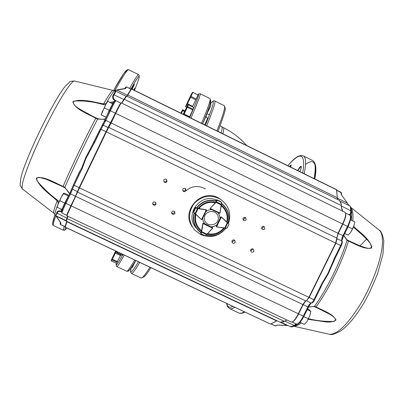 <?xml version="1.0" encoding="UTF-8"?>
<svg xmlns="http://www.w3.org/2000/svg" width="404" height="404" viewBox="0 0 404 404"><rect width="100%" height="100%" fill="white"/><g stroke="black" fill="none" stroke-linecap="round" stroke-linejoin="round"><path stroke-width="0.61" d="M206.136 115.438L206.212 117.291M131.573 267.201L132.305 267.504L135.805 260.524M133.684 263.964L132.249 267.468M209.479 114.923L206.767 113.585C207.171 113.433 211.11 105.383 211.019 104.909L210.004 104.373M204.712 124.876L207.772 118.099L205.459 116.918M297.637 170.528C299.218 167.781 300.364 166.362 301.076 166.271L301.344 166.665C301.404 167.579 300.914 169.236 299.869 171.624M289.4 166.483L291.037 164.913L290.885 167.211M205.439 188.91C198.132 185.042 191.395 185.885 185.224 191.44M297.96 170.69C299.455 168.099 300.541 166.761 301.212 166.685L301.349 166.751M289.713 166.635L291.228 165.317M133.769 90.021L134.88 88.138L134.108 90.188M131.724 89.016L134.33 84.219L132.234 89.264M134.128 89.345L133.83 90.052M121.099 79.755L121.968 78.487M133.608 85.345L131.941 89.122M122.947 254.454L122.377 255.495L116.872 252.894L116.68 252.581L117.13 251.707M117.428 251.849L117.034 252.621L122.548 255.227M117.003 251.647L116.68 252.581M117.034 252.621L116.7 252.641M120.897 254.798L116.458 263.307L111.307 260.883L111.125 260.55L115.903 251.131M117.205 262.292L112.009 259.848L111.307 260.883M120.513 255.611L115.312 253.156L112.322 259.247L117.519 261.696M116.185 251.263L115.751 252.217L116.726 252.677M115.6 250.99L111.125 260.55M112.322 259.247L111.928 259.434L112.009 259.848M115.751 252.217L115.292 252.576L115.312 253.156M184.487 111.539L182.669 110.645L181.371 113.408M184.855 110.772L182.871 109.792L182.881 110.151L184.719 111.055M181.108 113.277L182.487 109.903L180.851 113.15M182.881 110.151L182.669 110.645M182.487 109.903L182.871 109.792M197.975 94.945L192.597 92.213L192.814 92.395L191.026 96.425L196.223 98.99L197.975 94.945L192.814 92.395M192.375 106.818L196.223 98.99M187.875 104.914L187.062 104.515L185.739 106.833L186.643 107.282M195.804 99.879L190.607 97.313L187.441 103.772L192.632 106.328M190.537 96.753L192.541 92.238L191.016 94.935L185.512 106.585L190.537 96.753L190.607 97.313M187.441 103.772L187.017 104.025L187.062 104.515M191.026 96.425L190.582 96.753M183.557 114.478L187.911 104.843L188.299 104.808L193.768 107.504L189.385 117.342M192.859 110.04L187.34 107.318L184.138 114.039L189.673 116.761M188.299 104.808L187.663 106.6L193.178 109.317M187.911 104.843L183.179 114.297M184.138 114.039L183.648 114.524M187.663 106.6L187.249 106.833L187.34 107.318M201.02 233.795L202.308 234.684L201.025 233.658L202.798 223.589L203.399 223.235L203.005 223.553L212.544 228.159L212.57 227.684L212.61 228.321L206.641 234.689M201.51 231.638L201.147 233.805L200.485 232.401L201.041 233.876M205.217 235.84L203.656 235.335L204.889 235.82M201.147 233.805L205.121 235.8L207.04 234.305L206.505 234.663L201.414 232.123M202.308 234.684L203.656 235.335L202.308 234.684M226.755 228.25L224.75 227.952L226.897 228.23L227.619 227.164L226.902 228.225L225.19 228.159L216.665 226.907L216.317 226.265L216.635 226.73L221.271 217.155L220.73 217.165L221.21 216.887L228.846 223.897M228.932 224.341L226.881 228.139M225.22 228.159L227.755 222.887M220.549 201.586L219.377 200.914L221.513 202.55L220.034 213.125L219.453 213.317L219.892 213.065L210.338 208.484L210.338 208.949L210.176 208.227M221.498 202.414L220.518 201.566L221.276 202.151L217.271 200.394L218.827 200.828L216.862 199.808L215.928 200.429L216.514 201.111M221.276 202.151L217.271 200.394M220.094 201.439L218.827 200.828M217.62 200.394L216.862 199.808L219.948 201.222M221.513 202.556L221.185 204.919L221.296 204.283L216.322 201.894L215.938 202.399L217.16 200.49L216.398 199.919L215.928 200.429M219.433 213.307L210.338 208.949L219.433 213.307M221.402 204.384L221.407 202.454M217.352 200.505L216.13 201.879M198.117 208.464L195.642 208.105L195.233 207.328L195.92 207.434L195.193 207.328L194.142 208.706L194.622 209.302L195.773 207.979L206.388 209.797L206.515 210.262L206.247 209.918L201.571 219.493L202.02 219.458L206.489 210.307M202.035 219.417L206.51 210.267L206.358 209.747M202.015 219.463L201.374 219.564L193.642 212.342L194.001 210.575L193.526 209.969L193.011 211.196L193.551 212.221M196.622 208.075L196.465 208.035C201.667 201.308 208.378 198.96 216.589 200.995M194.622 209.302L194.137 208.711L194.804 207.53L195.344 208.191L193.551 211.863M193.304 211.58L193.067 211.267M193.476 210.065L194.001 210.575M197.596 208.368L195.031 213.484L195.4 214.019C193.869 221.104 195.889 226.927 201.475 231.482M195.622 207.974L195.344 208.191M195.642 208.105L193.642 212.342M193.657 212.171L195.011 213.655M220.665 217.105L216.271 226.215L216.362 226.705M221.473 203.202L222.377 204.06M196.47 228.25C183.886 215.509 199.98 192.572 216.312 200.015M216.276 226.21L216.958 224.811L214.186 226.402L211.034 226.891L212.615 227.73M203.353 223.205L202.737 223.528M202.702 218.059L203.192 221.16L204.752 223.877M215.231 202.798C208.661 201.495 203.192 203.409 198.824 208.54L206.434 209.838M211.646 209.575L208.58 210.05L205.873 211.575M210.181 208.222L210.186 208.817M224.432 219.816L221.357 216.958L220.705 217.12M220.023 218.519L219.564 215.377L218.003 212.625M224.361 219.756L221.377 216.973M211.034 226.891L214.15 226.361L216.958 224.811L220.023 218.423L216.938 224.791M204.515 223.584L211.019 226.876L204.712 223.831M217.988 212.62L219.529 215.362L219.993 218.488M344.738 233.467L348.268 235.088L344.779 233.391M348.056 226.735L352.576 228.937L350.783 232.199L348.268 235.088M350.606 219.902L354.757 221.932L354.035 225.604L352.576 228.937M350.783 232.199L354.035 225.604M307.545 308.924L309.136 309.681L310.812 311.343L309.989 315.216L306.762 321.761L304.374 324.407L300.046 322.357M303.712 316.696L308.429 318.756M307.202 309.626L310.812 311.343M310.494 313.287L309.989 315.216L306.762 321.761M62.383 209.055L62.317 209.07C61.827 209.06 67.579 197.081 68.599 195.985M68.897 195.369L64.337 193.198L63.549 193.269L63.524 193.703L68.382 196.016L64.741 203.066L59.853 200.748L61.307 197.031L63.524 193.703M68.685 195.809L68.382 196.016M64.741 203.066L61.908 209.509L57.045 207.207L58.06 203.803L59.853 200.748M61.908 209.509L62.57 208.984M53.818 213.176L54.959 214.665C54.782 213.751 55.474 211.1 57.03 206.717L57.045 207.207M57.035 206.722L61.307 197.031L63.504 193.304M106.444 117.12C106.621 115.716 112.529 103.535 112.807 104.005M106.297 117.428L101.177 114.882L102.485 111.241L104.409 107.918L105.757 104.419L107.873 101.308L105.757 104.419L101.162 114.852M113.034 104.101L107.873 101.308M112.726 103.677L109.287 110.297L104.409 107.918M109.287 110.297L106.196 117.276L101.343 114.913M204.449 219.231C205.636 227.962 219.529 225.876 218.216 217.175C217.049 208.439 203.126 210.509 204.449 219.231M155.959 204.283L155.782 202.46C153.515 201.333 152.555 202.02 152.899 204.525C154.005 205.591 155.025 205.51 155.959 204.283M152.586 203.384L152.757 203.692C153.853 204.742 154.858 204.666 155.777 203.454L155.949 202.727M174.952 213.393L174.69 211.459C172.336 210.529 171.437 211.292 171.993 213.756C173.109 214.691 174.094 214.569 174.952 213.393M171.599 212.807C172.695 213.716 173.664 213.59 174.503 212.438L174.659 211.428M166.988 181.487L166.509 179.336C164.034 178.795 163.272 179.699 164.221 182.047C165.327 182.76 166.251 182.573 166.988 181.487M163.726 181.325L163.923 181.527C165.014 182.229 165.923 182.047 166.655 180.972L166.665 179.477M185.976 190.653L185.441 188.461C182.946 188.037 182.229 188.976 183.285 191.274C184.376 191.915 185.274 191.708 185.976 190.653M182.81 190.688L184.037 190.986L184.997 190.531L185.375 190.011L185.315 188.375M235.178 242.274L234.749 240.183C232.305 239.617 231.537 240.501 232.441 242.834C233.527 243.536 234.441 243.349 235.178 242.274M231.886 241.844L233.901 240.925L234.042 239.819M253.828 251.217L253.369 249.101C250.919 248.606 250.177 249.505 251.137 251.808C252.217 252.47 253.111 252.273 253.828 251.217M250.536 250.717L252.298 249.748L252.455 248.733M264.837 228.72L264.201 226.472C261.706 226.28 261.08 227.27 262.317 229.437L263.731 229.644L264.837 228.72M261.62 228.538L263.15 227.558L263.226 226.22M246.188 219.715L245.566 217.478C243.067 217.251 242.425 218.231 243.642 220.422L245.071 220.65L246.188 219.715M243.006 219.65L244.758 218.68L244.784 217.211M64.898 187.855L63.1 186.82L65.206 188.092M62.07 209.383L62.681 210.59M63.075 186.799L46.283 179.255L39.41 177.422C36.921 177.331 36.168 178.502 37.168 180.931C43.132 188.133 49.955 194.571 57.636 200.243L58.944 201.843M58.459 202.904L57.171 200.838C49.591 193.89 39.173 187.224 36.284 178.189C43.455 175.568 54.151 182.482 63.08 186.421L63.1 186.82L58.115 184.34M115.281 90.314L116.948 90.097L114.579 90.784M124.851 88.542L117.685 89.703M105.848 118.362L103.899 119.372L97.611 119.069L95.778 118.241C87.208 113.554 75.154 109.474 72.841 101.747C81.916 98.127 93.541 102.242 103.651 103.868L106.217 103.56M310.398 303.965L309.701 303.965M308.419 307.151L314.479 306.348L315.999 306.939L315.58 307.121L314.115 306.55M308.56 318.711C316.761 320.776 325.255 321.675 334.032 321.412C337.931 319.286 332.851 316.287 329.699 314.226L315.62 307.131M353.742 226.467C360.045 232.724 370.367 239.143 371.685 247.965C365.11 249.904 356.308 244.551 348.46 241.047L347.016 240.279C340.516 261.747 327.033 289.113 314.479 306.348L314.009 306.565L320.079 309.161M343.961 235.052L344.193 236.234L347.016 240.279L346.839 239.673L348.334 240.542L348.46 241.047C342.092 262.428 328.558 289.88 315.999 306.939C323.685 310.716 333.234 314.171 336.027 320.039C333.199 321.932 329.396 322.498 324.614 321.73L308.242 319.337M309.893 304.308L310.151 304.298M220.963 199.596L219.69 198.738C202.884 187.138 180.366 209.838 192.112 226.533M228.467 223.548C231.563 213.479 228.856 205.363 220.352 199.202C210.595 194.253 201.854 195.708 194.127 203.555C187.84 212.595 188.037 221.437 194.713 230.083L200.818 234.603C210.686 238.456 219.059 236.325 225.932 228.204M341.986 240.441L343.395 236.204M334.901 258.56L328.341 273.654L322.453 283.653L320.867 287.087M308.818 306.378L310.934 303.379M296.496 324.094L294.632 325.594C292.809 326.619 291.678 327.028 291.244 326.821M350.374 206.484L351.111 210.959C351.228 213.453 350.717 214.802 349.581 215.009M276.993 320.766L271.013 323.902M287.835 325.462L286.981 325.392L287.693 325.397M305.772 300.95L303.162 304.621L298.622 313.837C296.647 317.751 294.819 320.321 293.142 321.554L292.38 321.912M308.499 305.712L309.646 304.03L310.343 304.025L309.126 305.823L308.499 305.712L307.878 306.868L302.874 304.53L305.313 301.116L306.424 300.813L308.893 297.364L335.648 243.062L337.981 233.265L342.557 223.978C344.728 219.423 345.763 215.958 345.657 213.585L344.945 212.297M342.117 239.693L341.734 238.931L341.728 240.981L337.002 238.683L335.916 243.193L309.176 297.465L306.474 300.778M335.345 257.712L331.825 265.68L331.336 265.519L327.861 273.478L321.973 283.441L322.453 283.653L321.973 283.441L313.938 299.738L79.487 187.885L71.266 205.944C68.443 211.888 67.024 215.206 67.013 215.903L67.029 215.913M341.734 238.931L342.41 236.906L342.905 237.294L343.511 235.961L342.961 235.689L342.41 236.906M345.617 213.312L345.809 214.085C345.915 216.372 344.92 219.72 342.819 224.114L338.249 233.396L336.83 238.148M349.127 205.57L347.233 203.02L337.355 198.177L337.486 199.046M336.699 190.148L337.355 198.177L336.502 189.622L131.608 88.956L126.992 96.248M280.856 322.493L286.981 325.392L276.993 325.058L277.397 325.144L275.351 325.897L271.074 323.877L270.614 324.059L276.947 320.746M286.431 320.236L282.951 322.104M290.587 326.765L294.072 325.563L295.981 323.851M340.991 202.656L341.834 209.53M348.41 214.438C350.051 214.792 350.824 213.494 350.738 210.55C350.541 207.696 350.263 206.166 349.904 205.954L349.869 205.939M126.725 96.117L131.017 89.233L131.512 89.082L336.598 189.835L336.744 190.294L341.375 192.809L340.931 192.218L336.699 190.138L340.931 192.218L341.203 194.521L347.48 203.187L341.203 194.521L341.557 194.834L341.395 193.036M334.361 258.313L334.926 258.57L341.234 245.768L340.678 245.501L334.361 258.313L331.336 265.519M342.168 239.496L341.728 240.981C342.087 241.723 341.739 243.228 340.678 245.501L106.388 131.866L79.487 187.885L79.133 187.678L106.02 131.684L115.357 113.196C118.397 106.939 120.205 103.575 120.776 103.101L115.872 100.702C115.261 101.157 113.433 104.51 110.388 110.772L115.726 113.362L111.125 122.942L106.388 131.866L100.995 129.245L94.647 142.481L93.92 142.112L102.076 125.533L103.207 125.144L108.206 127.573L108.772 127.381L336.82 238.138M348.374 204.54L348.081 204.288M347.566 203.374L348.293 204.434M287.33 325.462L277.25 325.134L275.215 325.917L270.993 323.912L275.215 325.917L276.058 325.826M310.363 304.005L308.449 307.091L307.878 306.868L303.338 316.079L298.334 313.746L302.874 304.53L75.831 196.44L75.482 196.233L79.133 187.678L74.109 185.279L70.508 193.864L75.482 196.233L70.922 205.732C68.195 211.474 66.827 214.675 66.817 215.352L61.923 213.034C61.873 212.332 63.221 209.115 65.943 203.374L298.334 313.746C296.284 317.802 294.395 320.468 292.663 321.741L291.314 322.089L67.024 215.908M308.424 307.091L303.914 316.292L309.141 305.808M310.605 303.823L311.146 303.025L309.646 304.03M311.358 303.091L311.201 303.05C312.56 303.03 313.661 302 314.514 299.965L322.407 283.729M342.072 241.304L341.935 241.122C342.642 241.259 342.41 242.809 341.234 245.768L334.315 259.853M348.359 240.557L360.54 246.076L366.943 248.096L369.998 248.415L371.877 246.849L370.205 243.319L367.701 240.284L362.141 234.744L353.465 227.194M346.905 239.749L350.849 241.794M346.763 239.602L344.152 235.79M308.353 307.287C308.989 306.883 310.878 306.646 314.009 306.565L313.847 306.55M115.054 100.763C112.469 99.056 111.933 97 113.453 94.592C115.095 92.284 115.443 91.046 114.504 90.875L114.196 90.789L115.191 90.339L115.771 90.395M69.533 193.869C68.68 192.057 67.17 190.097 65.009 187.991L64.837 187.39C73.387 167.574 86.976 139.239 97.611 119.069L98.258 118.806L96.142 117.963L95.778 118.241C85.153 138.274 71.513 166.721 63.08 186.421L64.837 187.39L69.624 193.844M70.064 192.925L73.422 184.901M79.734 171.675L81.643 168.17L85.966 157.055L93.92 142.112M102.833 124.361L105.575 118.685M55.01 214.787L55.04 214.837C55.555 215.887 56.095 215.271 56.656 212.989C57.373 210.731 59.105 210.302 61.842 211.696M61.908 211.64L60.656 208.918M109.994 102.343L114.726 101.566M105.06 120.003L105.787 120.352L110.388 110.772L109.656 110.433L104.51 120.65M56.08 215.887L60.979 223.043L60.524 224.568L65.014 226.689L66.746 221.367M99.818 129.825L90.218 149.177L90.723 149.5L85.86 158.706L82.184 168.443L81.608 168.251L79.724 171.695L73.402 184.87L74.109 185.279L82.184 168.443L81.608 168.251M104.833 120.483L104.404 121.382L105.186 121.584L104.192 123.518L100.995 129.245L100.268 128.886M126.614 86.936L125.695 87.138L126.619 86.931L131.017 89.233L131.588 88.971M61.903 213.024L61.585 211.943C59.206 210.913 57.706 211.403 57.075 213.428L55.787 215.746M55.111 214.989L55.888 215.792L66.236 220.685L67.503 216.135M121.498 102.99L126.149 96.273L115.367 90.991C115.988 91.329 115.549 92.551 114.059 94.652C112.6 96.98 113.135 98.975 115.665 100.636M124.775 88.547L125.548 87.345L126.533 87.032L125.523 88.622L116.948 90.097L127.341 95.192L127.841 95.036L337.209 197.708L337.375 198.379M104.121 121.503L103.293 123.538L104.192 123.518M103.055 123.573L102.298 125.245M106.04 103.884L106.035 103.626C110.09 96.551 112.862 92.294 114.347 90.85L114.817 90.824M60.59 222.705L55.853 215.781M56.01 216.054L66.382 221.094M71.644 188.865L70.463 192.112L71.084 192.642M70.392 191.794L69.816 193.45L70.508 193.864L65.943 203.374L65.256 202.949L69.811 193.455M71.291 189.769L71.927 190.754M105.621 104.676L103.454 104.651C93.627 101.712 83.785 100.53 73.922 101.096C71.851 103.591 75.725 106.469 78.659 108.489L93.026 116.483L98.111 118.791M93.294 116.615L96.117 117.958M113.509 101.52L113.58 102.712L111.514 103.086M103.899 119.372L105.454 118.619M104.207 119.084C103.121 119.382 101.136 119.291 98.258 118.806L98.409 118.882M114.312 90.557L113.039 90.461C112.095 90.183 108.969 94.652 103.651 103.868L103.454 104.651M22.498 189.057L53.793 213.155C53.161 212.565 54.288 208.459 57.171 200.838L57.636 200.243M69.993 192.577L69.584 193.935M337.769 199.576L337.229 197.909M342.86 211.267L341.38 207.348L341.223 203.995L339.4 200.374M126.694 96.102L121.735 103.106M121.352 102.924L121.331 102.909C120.745 103.399 118.872 106.883 115.726 113.362L347.531 226.412L342.961 235.689L105.787 120.352L105.186 121.584M67.796 216.271L66.468 221.235M280.108 322.24L284.275 321.362L287.027 320.059M67.044 221.508L65.211 227.179M270.392 324.033L65.211 227.099L65.029 226.609L60.539 224.488L60.176 223.508L60.469 222.548M138.511 261.802C131.648 272.998 129.285 274.877 131.411 267.433M214.691 100.924L214.756 100.965C213.539 100.364 211.984 101.515 210.085 104.414C215.63 96.839 214.064 103.772 205.389 125.205M149.965 267.211C145.233 274.69 142.314 278.3 141.203 278.038L141.026 277.952M224.19 105.626L224.296 105.681C225.619 106.616 223.17 115.019 216.938 130.881M139.804 262.413C135.239 269.983 132.497 273.685 131.578 273.508L131.452 273.457M217.983 131.396C223.235 117.453 225.664 109.721 225.275 108.206L224.296 105.681L214.756 100.965C215.817 101.768 213.115 110.055 206.661 125.831M221.21 132.982C222.22 129.275 222.412 127.24 221.781 126.861L221.71 126.831M223.336 127.629L223.402 127.664C224.053 128.048 223.882 130.093 222.887 133.805M232.916 306.363C230.28 307.707 228.457 307.409 227.447 305.464L226.785 303.47M287.85 165.721C300.803 150.844 305.757 153.278 302.712 173.023M229.341 308.484L229.659 308.631C230.931 309.116 232.648 308.656 234.805 307.257M304.212 173.76C306.293 163.327 305.985 157.373 303.293 155.888L303.141 155.813M238.638 312.863L239.052 313.055C240.405 313.58 242.203 313.166 244.445 311.807M314.06 178.598C315.968 168.094 315.484 162.06 312.605 160.484L312.378 160.373M305.545 164.388C314.105 158.009 317.18 162.863 314.777 178.947M244.688 311.923L243.238 312.474M209.934 98.576L210.009 98.611C210.933 99.354 208.111 107.585 201.546 123.316M134.744 260.024C130.26 267.64 127.608 271.382 126.785 271.256L126.654 271.195M200.121 93.723L200.167 93.748C200.813 94.344 197.738 102.465 190.935 118.109M124.255 255.07C119.948 262.782 117.478 266.62 116.847 266.584L126.785 271.256C128.558 271.049 128.129 272.841 135.784 260.514C130.846 268.761 128.29 271.993 128.124 270.2M197.864 94.743L198.127 94.47C199.839 92.95 197.026 100.626 189.693 117.498M123.003 254.485C117.493 264.292 115.286 267.221 116.382 263.272M210.04 100.343C212.095 99.066 209.626 106.903 202.626 123.851C208.878 110.262 211.337 101.848 210.009 98.611L200.167 93.748L198.773 93.869M53.575 225.589L53.454 225.528C52.873 225.058 53.666 221.796 55.833 215.746M56.08 215.064L56.414 214.15M115.024 90.385C122.867 76.28 127.386 69.382 128.578 69.7L128.644 69.73M63.615 230.315L63.509 230.27C63.251 230.028 63.514 228.72 64.292 226.346M129.633 88.415C134.86 79.022 137.83 74.422 138.547 74.614L128.578 69.7L127.27 69.761L123.7 73.599L113.544 90.547C122.175 75.129 126.725 68.498 127.199 70.66M53.373 223.872C52.086 224.568 52.626 221.528 54.995 214.746L52.641 223.25L52.712 224.558L53.454 225.528L63.509 230.27C64.999 229.462 64.251 232.563 65.493 227.336C64.832 229.659 64.973 230.295 65.923 229.25L66.897 227.997M126.972 96.238L127.573 95.117M138.547 74.614L139.208 75.629L138.92 76.24L136.198 79.906L130.891 89.032C140.693 71.776 141.885 72.22 134.461 90.36M201.096 232.835L198.894 231.073L201.071 232.866M212.418 227.553L203.348 223.17M202.98 223.629L201.692 231.684L206.929 234.204L212.686 228.22L212.565 227.684M212.499 228.22L207.04 234.305M224.71 228.103L216.544 226.871L224.75 227.952L227.295 222.7L221.341 216.973M221.336 217.195L227.396 222.559M221.341 204.934L219.892 213.065L221.185 204.919L215.938 202.399L210.242 208.287L215.797 202.268M206.313 209.747L206.045 209.626M206.176 209.893L198.101 208.646L195.531 213.908L201.48 219.635L202.02 219.458M193.526 209.959L194.137 208.711L193.526 209.969M195.233 207.328L194.804 207.53M221.326 205.015C226.826 209.605 228.795 215.403 227.245 222.417M224.472 228.068C219.902 233.562 214.135 235.598 207.161 234.179M198.117 208.413C202.747 202.793 208.605 200.743 215.691 202.268M196.743 208.186C201.879 201.576 208.489 199.273 216.569 201.278M201.273 232.679C194.723 227.664 192.425 221.124 194.39 213.059M225.599 228.184C220.569 234.542 214.12 236.82 206.252 235.012M221.448 203.682C227.831 208.742 230.038 215.241 228.063 223.17M221.463 203.379L221.73 203.571C228.098 208.752 230.255 215.327 228.204 223.306C230.255 215.332 228.098 208.757 221.73 203.571L221.468 203.328M225.796 228.194C220.68 234.714 214.105 237.042 206.065 235.168C214.11 237.042 220.685 234.719 225.796 228.194M198.894 231.073C193.849 225.917 192.269 219.837 194.142 212.822M223.821 227.972C219.508 233.002 214.11 234.906 207.621 233.684M201.596 230.82C196.506 226.523 194.617 221.084 195.93 214.509M221.22 205.707C226.245 210.035 228.093 215.453 226.765 221.973M105.575 120.791C104.919 121.776 104.838 121.553 105.338 120.129L104.949 121.478M74.679 81.007C73.195 80.618 69.877 84.385 64.711 92.309C56.141 105.56 43.4 130.133 34.189 151.349C24.664 173.776 20.75 186.335 22.452 189.027C18.892 183.82 20.382 186.194 20.629 179.613C22.533 163.827 55.323 96.031 66.261 85.244C71.185 81.123 68.412 81.401 74.679 81.007L112.984 90.445M366.847 238.799L359.747 246.167M328.381 334.052L329.735 334.355C337.507 334.29 347.597 324.457 360.014 304.863C371.372 286.108 380.371 262.332 382.128 246.96C383.043 238.512 382.154 232.972 379.467 230.346L378.684 229.719M293.708 326.079L297.859 324.074M299.571 322.857L300.152 322.402M293.516 326.19C295.612 326.326 298.208 325.25 301.318 322.958M352.783 220.968C353.394 214.14 352.697 209.59 350.682 207.323M351.495 220.337L351.697 211.883L350.758 207.686M320.423 287.986L320.928 287.087M308.616 306.762L308.903 306.348M343.491 235.946L348.076 226.689L347.531 226.412C350.369 220.261 351.152 216.509 349.879 215.155L345.551 213.039M292.137 322.028L296.506 324.099C297.238 324.644 299.556 324.533 303.914 316.292L303.338 316.079C300.48 321.569 298.202 324.24 296.506 324.099L296.415 324.053M321.362 286.082L314.514 299.965L313.938 299.738C312.797 301.934 311.863 303.03 311.146 303.025L306.464 300.793M349.773 215.11L349.879 215.155C351.793 215.059 351.192 218.907 348.076 226.689L342.905 237.294M294.632 325.594L284.769 321.16L284.3 321.347L67.069 218.569L66.872 218.064L56.656 212.989M351.111 210.959L341.446 206L341.294 205.535L124.361 99.293L123.846 99.445L113.453 94.592M340.956 192.233L341.259 192.587M74.018 183.588L79.598 171.463M101.763 125.998L102.55 124.452M109.656 110.428C112.565 104.454 114.271 101.343 114.776 101.101M72.447 189.239L77.452 191.622L77.649 192.188L305.868 300.965M90.723 149.5L94.647 142.481M115.892 100.722L114.888 100.929M131.098 89.133L126.619 86.931L131.093 89.133L131.598 88.961L336.502 189.622M61.61 211.888C61.246 211.837 62.463 208.858 65.256 202.949M114.504 90.875L114.989 90.855M114.196 90.789L114.832 90.829M276.977 320.756L276.624 320.897L66.958 221.776L66.822 221.402M131.406 267.443C130.477 271.331 129.982 271.831 131.578 273.508L141.203 278.038L144.415 276.599C146.379 274.361 146.733 274.164 150.96 267.68M246.647 145.48C240.052 138.022 232.305 132.083 223.402 127.664L220.16 125.725M314.837 178.982C316.776 168.953 316.034 162.787 312.605 160.484L303.293 155.888C298.324 154.171 293.213 159.519 287.81 165.701M244.981 312.06C242.698 313.353 240.723 313.686 239.052 313.055L229.659 308.631L227.518 306.621L226.553 303.364M116.195 264.024C116.12 265.862 116.337 266.716 116.847 266.584M219.443 213.312L220.034 213.125M216.398 199.919L216.862 199.808M152.757 203.692L152.899 204.525M171.599 212.822L171.993 213.756M163.923 181.527L164.221 182.047M182.861 190.784L183.285 191.274M232.194 242.562L232.441 242.834M310.075 304.394L309.555 304.146M293.501 326.195L329.735 334.355C331.336 335.123 334.961 334.027 340.597 331.068C348.177 325.574 355.914 316.251 363.817 303.096L369.251 293.092L377.493 274.008L383.007 253.995L383.8 240.643C382.507 234.487 381.063 231.058 379.467 230.346L350.667 207.252M297.889 324.064C295.824 325.437 294.38 326.144 293.551 326.169M220.352 199.202L219.69 198.738M350.717 207.489L351.697 211.883L351 209.58M297.445 324.19L295.728 324.877M295.728 324.882L294.592 325.609C292.188 326.826 290.895 327.23 290.713 326.826L281.573 322.503M349.899 205.954L340.431 201.308M351 209.59C351.031 208.262 350.662 207.05 349.904 205.954M348.314 204.454L349.238 205.626M342.163 239.532L343.031 237.002M308.989 306.07L310.383 303.985M342.703 237.835L342.163 237.577M60.105 223.766L60.524 224.568L65.014 226.689L65.19 227.184M115.367 90.991L114.953 90.85M116.397 90.016L115.756 90.183M105.929 118.2L105.464 118.614M339.501 200.419L126.679 96.091M345.051 212.342L121.331 102.909M280.386 322.367L66.418 221.21M270.453 324.084L65.19 227.194M306.914 300.621L306.424 300.813M337.123 239.072L336.966 238.572M305.313 301.116L305.747 300.95M336.673 237.709L336.805 238.118M293.142 321.554L292.663 321.741M345.809 214.085L345.657 213.585M284.33 321.326L284.8 321.14M341.38 207.348L341.531 207.833M284.744 321.18L284.275 321.362M341.375 204.48L341.223 203.995M336.739 190.279L336.598 189.814M66.827 215.357L66.998 215.842M120.786 103.106L121.261 102.944M66.256 220.7L66.377 221.049M126.174 96.288L126.472 96.187"/></g></svg>

